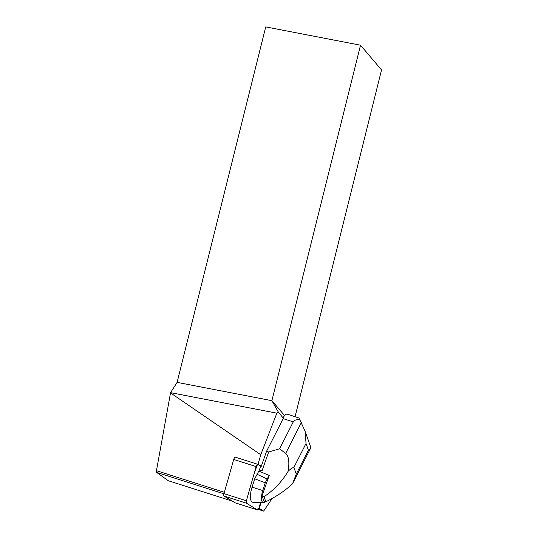 <?xml version="1.0" encoding="UTF-8"?>
<svg xmlns="http://www.w3.org/2000/svg" width="538" height="538" viewBox="0 0 538 538"><rect width="100%" height="100%" fill="white"/><g stroke="black" fill="none" stroke-linecap="round" stroke-linejoin="round"><path stroke-width="0.81" d="M235.133 502.815A2.508 0.881 -72.3 0 1 235.059 502.801A2.508 0.881 -72.3 0 1 234.985 502.768L224.057 496.056A2.508 0.881 -72.3 0 1 223.99 493.642L233.721 459.459A2.508 0.881 -72.3 0 1 235.193 457.118L258.005 464.381L260.755 454.724L276.848 413.171L170.573 392.646L156.457 470.683L156.538 472.351L168.354 480.757L232.295 501.113M256.108 466.587L246.377 500.77A2.508 0.881 107.7 0 0 246.444 503.185L257.372 509.896A2.508 0.881 107.7 0 0 257.446 509.93A2.508 0.881 107.7 0 0 259.108 507.596L260.56 502.492L259.06 507.758L256.969 509.647L246.848 503.427L246.572 500.091L254.084 473.709L257.581 464.247A2.508 0.881 107.7 0 0 256.108 466.587L233.721 459.459M261.286 466.278L257.998 464.381A2.508 0.881 107.7 0 1 258.193 464.388A2.508 0.881 107.7 0 1 258.26 464.415L261.286 466.278L266.552 451.328L283.156 418.638A9.482 3.322 107.7 0 1 283.344 418.275L278.166 411.792L276.848 413.171M261.017 502.505L259.531 507.731A2.508 0.881 107.7 0 1 259.296 508.423L263.647 511.1L272.107 498.504M258.28 509.392L263.647 511.1M258.872 508.289L259.296 508.423M156.538 472.351L223.942 493.81M170.573 392.646L177.103 382.37L265.732 26.9L360.521 45.205L381.543 69.913L295.093 416.634M278.166 411.792L271.892 400.675L284.589 415.605M177.103 382.37L271.892 400.675L360.521 45.205M299.881 419.519C296.317 419.452 294.118 420.239 293.284 421.866L279.612 448.786L285.658 453.447C288.751 456.076 289.585 462.001 288.166 471.221C290.459 469.022 292.369 467.737 293.903 467.367L306.035 443.48L305.12 431.234L299 418.013L287.292 414.139A9.482 3.322 107.7 0 0 283.082 417.844L283.344 418.275M170.512 392.908L260.755 454.724M224.366 492.31L156.457 470.683M279.612 448.786L268.67 452.007L266.552 451.328M257.998 464.381L260.863 466.143L258.832 471.1L269.222 475.431L262.053 495.78L264.037 496.675L265.819 501.772C276.176 496.729 285.086 490.723 292.558 483.743L296.256 474.092L293.903 467.367M268.67 452.007L262.114 470.615L259.572 469.808M262.053 495.78L264.05 501.477L265.819 501.772M288.166 471.221C281.919 481.692 273.876 490.179 264.037 496.675M262.114 470.615L258.832 471.1L254.723 478.793L252.066 487.139A14.223 4.983 107.7 0 0 253.001 502.277L263.519 502.579A11.298 3.961 107.7 0 0 265.422 501.705M306.035 443.48L308.388 450.205L310.527 448.423L310.574 446.802M268.879 475.242L269.208 475.437L267.191 478.968L257.016 474.274M267.191 478.968L265.234 482.815L254.723 478.793M265.234 482.815L262.773 490.548A11.298 3.961 107.7 0 0 263.519 502.579M223.99 493.642L246.377 500.77M234.985 502.768L257.372 509.896M246.444 503.185L224.057 496.056M259.108 507.596L259.531 507.731M293.284 421.866L283.156 418.638M308.388 450.205L296.256 474.092M301.314 422.619L285.658 453.447M262.773 490.548L252.066 487.139M235.059 502.801L257.446 509.93M310.507 448.416L292.995 482.889M305.281 431.698L310.608 446.903"/></g></svg>
